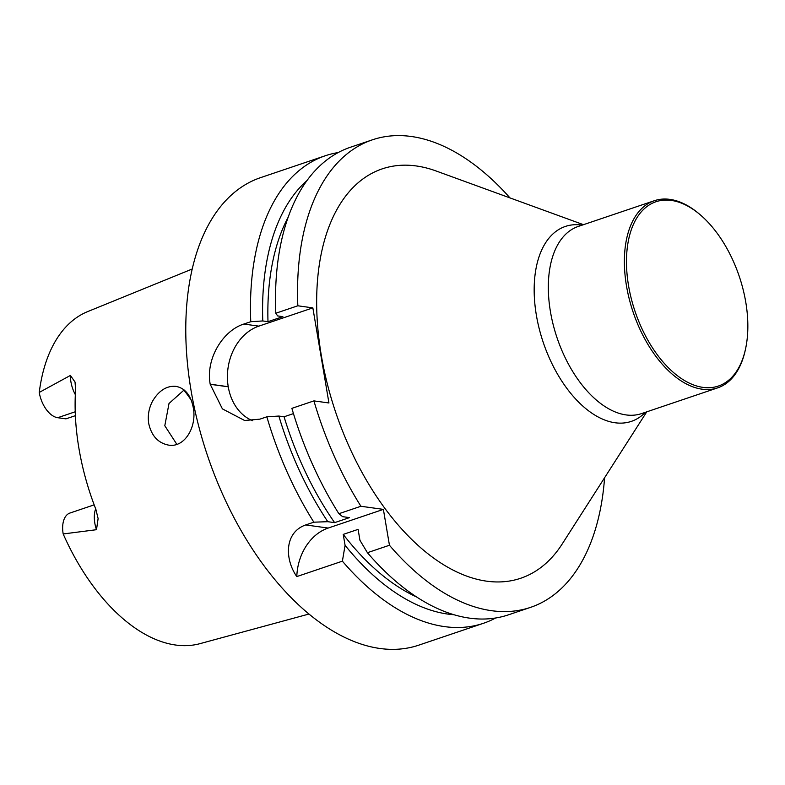 <?xml version="1.0" encoding="UTF-8"?>
<svg xmlns="http://www.w3.org/2000/svg" width="785" height="785" viewBox="0 0 785 785"><rect width="100%" height="100%" fill="white"/><g stroke="black" fill="none" stroke-linecap="round" stroke-linejoin="round"><path stroke-width="1.18" d="M278.871 416.05L284.072 416.776A227.071 128.289 -108.7 0 0 334.626 522.643L327.787 521.691A235.52 133.057 -108.7 0 1 278.871 416.05L266.851 416.806A246.784 139.426 71.3 0 0 313.843 522.182L327.787 521.691M284.072 416.776L293.462 413.607M334.626 522.643L349.492 517.619L342.643 516.667L338.875 513.714A246.784 139.426 -108.7 0 1 291.883 408.347L313.921 400.89A246.784 139.426 -108.7 0 0 360.914 506.266L383.384 509.386L389.448 545.251L367.419 552.699L359.942 540.296L358.097 529.375L343.231 534.399L345.076 545.32L342.388 561.167L296.799 576.582A49.386 39.211 -82.1 0 1 328.169 528.06L383.384 509.386M338.875 513.714L360.914 506.266M416.629 597.002A227.071 128.289 -108.7 0 1 343.231 534.399M453.867 614.714A235.52 133.057 -108.7 0 1 345.076 545.32M604.587 477.731A246.784 139.426 -108.7 0 1 530.523 607.374L508.484 614.822A246.784 139.426 -108.7 0 1 367.419 552.699M530.523 607.374A246.784 139.426 -108.7 0 1 389.448 545.251M338.217 152.555A246.784 139.426 71.3 0 0 325.353 155.734A246.784 139.426 71.3 0 0 250.768 321.703L262.779 320.947L267.989 321.673L282.855 316.64L277.645 315.923L275.8 313.235L297.839 305.787L312.852 307.877L258.854 326.138A49.445 39.26 -82.1 0 0 228.239 386.711L228.249 386.809A49.445 39.26 -82.1 0 0 252.593 420.701M312.852 307.877L328.944 402.98L313.921 400.89M288.193 217.18A227.071 128.289 71.3 0 0 267.989 321.673M262.779 320.947A235.52 133.057 -108.7 0 1 307.033 180.511M275.8 313.235A246.784 139.426 -108.7 0 1 350.385 147.266L372.414 139.818A246.784 139.426 -108.7 0 1 509.965 197.898M297.839 305.787A246.784 139.426 -108.7 0 1 372.414 139.818M646.761 411.831L562.217 543.956A216.081 122.077 -108.7 0 1 335.823 412.704A216.081 122.077 -108.7 0 1 436.097 170.983L583.471 224.687M250.768 321.703L243.831 324.048C222.93 330.583 205.484 358.882 210.194 384.199A246.784 139.426 71.3 0 0 210.203 384.248A246.784 139.426 71.3 0 0 210.213 384.297L222.4 408.877L244.645 420.505L259.913 419.151L266.851 416.806M296.799 576.582C284.71 559.411 284.121 532.485 305.699 524.939L313.843 522.182M342.388 561.167A246.784 139.426 71.3 0 0 483.452 623.29A246.784 139.426 71.3 0 0 495.61 618.001M325.353 155.734L260.649 177.616A246.784 139.426 71.3 0 0 191.098 390.714A246.784 139.426 71.3 0 0 418.758 645.162L483.452 623.29M176.861 444.359L164.801 425.745L169.011 403.49L184.122 389.959M152.535 401.194C148.826 408.298 147.551 415.736 148.718 423.507C151.476 435.822 158.07 443.015 168.481 445.095C184.573 448.088 197.113 426.863 193.257 407.592C190.843 395.257 185.083 388.183 175.977 386.357C166.724 385.582 158.904 390.528 152.535 401.194M191.118 399.957A131.036 74.025 71.3 0 0 183.837 390.066M192.237 269.01L87.704 311.586A175.379 99.077 71.3 0 0 39.25 392.431A24.099 13.62 71.3 0 0 57.697 417.708L65.95 418.856L75.37 415.677M94.171 504.853L69.963 513.037A24.099 13.62 -108.7 0 0 63.183 533.957A175.379 99.077 71.3 0 0 199.989 643.651L308.917 614.047M39.25 392.431L70.405 375.446L75.036 382.04L75.605 389.527A177.871 100.49 71.3 0 0 78.942 448.441A177.871 100.49 71.3 0 0 95.849 509.249L98.115 518.581L96.496 529.698L63.183 533.957M745.75 302.048A97.301 54.97 -108.7 0 1 745.524 349.021A97.301 54.97 -108.7 0 1 671.764 370.971A97.301 54.97 -108.7 0 1 628.147 241.986A97.301 54.97 -108.7 0 1 700.092 214.668A97.301 54.97 -108.7 0 1 745.75 302.048M745.524 349.021L745.259 350.247A98.782 55.804 -108.7 0 1 717.637 387.868A98.782 55.804 -108.7 0 1 633.132 312.165A98.782 55.804 -108.7 0 1 654.356 200.715A98.782 55.804 -108.7 0 1 699.141 213.854L700.092 214.668M243.831 324.048L258.854 326.138M210.194 384.199L228.239 386.711M210.213 384.297L228.249 386.809M305.699 524.939L328.169 528.06M75.223 411.782L57.697 417.708M70.405 375.446A24.099 13.62 71.3 0 0 75.321 394.629M95.682 508.798A24.099 13.62 71.3 0 0 96.496 529.698M717.637 387.868L641.59 413.587A98.782 55.804 -108.7 0 1 557.075 337.884A98.782 55.804 -108.7 0 1 578.3 226.433L654.356 200.715M645.427 412.282A102.904 58.139 -108.7 0 1 543.289 342.545A102.904 58.139 -108.7 0 1 582.146 225.128"/></g></svg>
